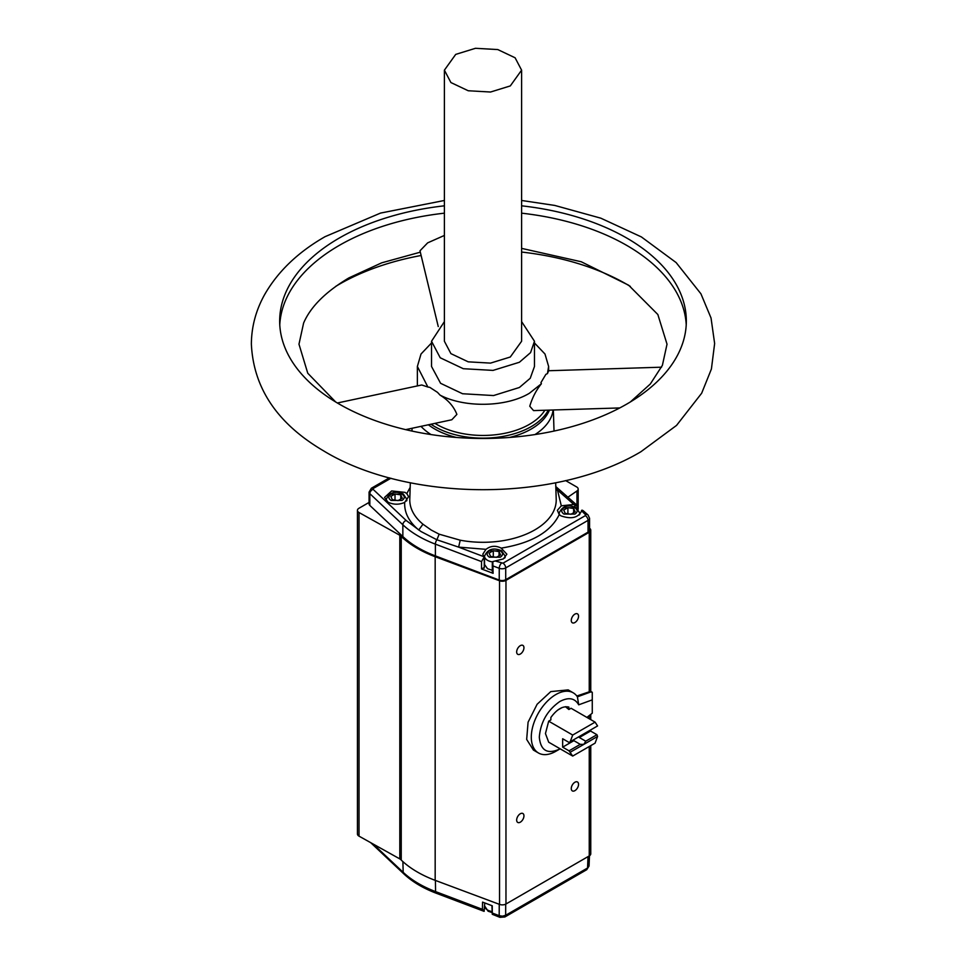 <?xml version="1.0" encoding="UTF-8"?>
<svg xmlns="http://www.w3.org/2000/svg" width="966" height="966" viewBox="0 0 966 966"><rect width="100%" height="100%" fill="white"/><g stroke="black" fill="none" stroke-linecap="round" stroke-linejoin="round"><path stroke-width="1.45" d="M438.25 326.568L419.993 250.798L427.648 242.864L444.396 235.438M581.423 511.618L581.979 510.12L583.198 510.7L588.04 514.975A3.864 2.632 131.4 0 0 585.493 514.709L585.324 515.651L502.972 563.19L495.232 560.968L492.817 561.596L493.095 573.333L481.539 568.962L484.087 567.646M484.268 568.105L484.268 557.744L482.807 554.194L485.97 549.328L458.621 547.118L436.886 539.777L420.983 531.517L406.131 520.457L373.118 489.339L373.311 488.434L390.94 478.242M574.903 790.647A5.144 2.97 120 0 0 578.272 786.107A5.144 2.97 120 0 0 577.475 781.989A5.144 2.97 120 0 0 574.903 782.243A5.144 2.97 120 0 0 571.546 786.783A5.144 2.97 120 0 0 572.331 790.9A5.144 2.97 120 0 0 574.903 790.647M574.903 622.527A5.144 2.97 120 0 0 578.272 617.999A5.144 2.97 120 0 0 577.475 613.869A5.144 2.97 120 0 0 574.903 614.122A5.144 2.97 120 0 0 571.546 618.663A5.144 2.97 120 0 0 572.331 622.78A5.144 2.97 120 0 0 574.903 622.527M520.312 654.054A5.144 2.97 120 0 0 523.669 649.514A5.144 2.97 120 0 0 522.884 645.397A5.144 2.97 120 0 0 520.312 645.65A5.144 2.97 120 0 0 516.943 650.178A5.144 2.97 120 0 0 517.74 654.308A5.144 2.97 120 0 0 520.312 654.054M520.312 822.175A5.144 2.97 120 0 0 523.669 817.634A5.144 2.97 120 0 0 522.884 813.505A5.144 2.97 120 0 0 520.312 813.758A5.144 2.97 120 0 0 516.943 818.299A5.144 2.97 120 0 0 517.74 822.428A5.144 2.97 120 0 0 520.312 822.175M400.649 859.498L399.803 858.895L399.803 535.261L400.649 535.876L401.24 860.078A108.095 62.404 0 0 0 435.171 880.34L499.531 904.393A5.144 2.97 0 0 0 505.967 904.007L589.248 855.912A5.144 2.97 0 0 0 590.757 853.811L590.757 745.643M581.979 510.12L581.472 511.171C578.115 517.836 571.268 519.394 560.944 515.856L559.229 514.612L557.382 510.326L561.306 505.822L573.876 504.481L574.855 504.771L574.649 506.933M581.46 510.652L585.493 514.709M492.588 561.922A10.3 5.941 180 0 1 487.552 560.328A10.3 5.941 180 0 1 484.534 556.126L484.534 564.53L487.552 568.732L492.31 570.29M485.97 549.328L486.321 549.099C490.861 545.754 495.824 545.428 501.185 548.12L506.86 554.194L503.334 558.928L495.232 560.968M404.694 502.405C399.055 504.856 393.5 504.783 388.042 502.199L384.528 497.454L391.653 490.945L405.068 492.37L406.771 493.614L408.618 496.609L404.694 502.405C404.186 512.487 408.872 521.688 418.737 530.008L422.963 524.212L431.222 530.044L439.156 534.186L460.227 540.199L458.621 547.118L483.64 556.585M509.517 437.465A68.2 39.377 0 0 0 531.228 429.025A68.2 39.377 0 0 0 549.413 410.164M428.397 424.774A68.2 39.377 0 0 0 456.483 437.465M548.265 410.2A68.2 39.377 180 0 1 531.228 426.61A68.2 39.377 180 0 1 434.772 426.61A68.2 39.377 180 0 1 430.981 424.231M544.812 410.309A65.628 37.891 180 0 1 529.404 424.352A65.628 37.891 180 0 1 436.596 424.352A65.628 37.891 180 0 1 434.966 423.374M619.749 407.942L533.546 410.598L529.766 406.215C532.314 397.666 536.19 390.167 541.407 383.744L529.404 393.259C506.365 407.193 464.767 408.05 440.049 395.118C448.176 400.057 453.791 406.481 456.882 414.39L451.81 419.763L405.635 429.641M337.363 402.991L421.744 384.987L427.878 387.028L417.372 366.464L421.007 354.027L431.524 342.966M562.659 747.153L562.659 738.748L569.034 742.431L597.58 725.937L595.092 722.133L572.705 735.054L548.688 721.179L545.452 733.556L548.688 742.202L572.705 756.064L569.034 750.836L562.659 747.153L573.889 740.668L580.252 744.351L569.034 750.836M427.878 387.028L429.798 387.354L437.501 392.365L440.049 395.118M521.604 321.593L534.476 341.252L534.476 366.464L530.237 378.274L519.394 387.487L493.554 395.553L462.557 393.742L440.593 383.309L431.524 366.464L431.524 341.252L444.396 321.593M534.476 341.252L530.563 352.626L519.394 362.262L493.046 370.401L463.306 368.71L440.206 357.758L431.524 341.252M444.396 213.172A203.331 117.393 0 0 0 339.223 245.424A203.331 117.393 0 0 0 279.778 324.757M521.604 205.818A203.331 117.393 180 0 1 626.777 238.071A203.331 117.393 180 0 1 686.331 321.074A203.331 117.393 180 0 1 626.777 404.078A203.331 117.393 180 0 1 339.223 404.078A203.331 117.393 180 0 1 279.669 321.074A203.331 117.393 180 0 1 339.223 238.071A203.331 117.393 180 0 1 444.396 205.818M686.222 324.757A203.331 117.393 0 0 0 626.777 245.424A203.331 117.393 0 0 0 521.604 213.172M420.971 255.519A203.331 117.393 0 0 0 339.223 284.306A203.331 117.393 0 0 0 335.673 286.407M630.327 286.407A203.331 117.393 0 0 0 626.777 284.306A203.331 117.393 0 0 0 521.604 252.054M586.917 717.412L592.267 713.186L592.267 699.867L578.706 704.818C574.855 698.044 568.576 696.921 559.869 701.485C547.468 710.155 540.61 722.025 539.306 737.106C540.61 750.679 547.468 754.639 559.869 748.976L555.873 751.282A34.74 20.057 120 0 1 538.497 753.009A34.74 20.057 120 0 1 533.172 725.164A34.74 20.057 120 0 1 555.873 694.542A34.74 20.057 120 0 1 573.249 692.827A34.74 20.057 120 0 1 577.402 696.824L590.781 691.946L592.267 692.284L592.267 693.141M582.305 734.764L579.346 737.517L590.576 731.045L596.94 734.715L585.722 741.2L579.346 737.517M585.722 741.2L583.899 744.351L580.252 744.351M573.889 740.668L572.983 740.149M444.396 70.156L444.396 341.252L450.905 353.628L468.232 361.839L490.535 363.107L510.302 357.009L521.604 341.252L521.604 70.156L510.302 85.926L490.535 92.024L468.232 90.756L450.905 82.545L444.396 70.156L455.698 54.398L475.465 48.3L497.78 49.568L515.095 57.779L521.604 70.156M573.249 692.827L568.153 689.881L550.777 691.608L537.12 704.262L528.076 722.218L526.675 739.425L533.401 750.063L538.497 753.009M592.267 699.867L592.267 692.284L590.649 691.342L576.823 696.003M578.706 704.818L577.402 696.824M596.94 734.715L597.58 736.454L570.206 752.248M590.781 729.873L590.576 731.045M548.688 721.179L550.861 719.924L550.861 717.497C556.875 709.213 562.876 705.748 568.877 707.088L568.877 709.515L571.063 708.259L595.092 722.133M541.407 383.744L540.936 382.621L545.887 374.337L547.456 373.613L548.628 370.739L548.628 366.464L547.456 373.613M565.448 706.701L568.877 709.515M597.58 736.454L595.092 743.144L572.705 756.064M570.206 741.743L572.705 735.054M534.476 342.966L544.993 354.027L548.628 366.464M557.599 710.155L562.152 707.523M398.089 500.593L392.353 499.712L390.819 496.391L395.022 493.964L400.757 494.858L402.291 498.166L398.089 500.593M395.022 500.122L395.022 493.964M400.757 499.06L400.757 494.858M496.367 557.334L490.631 556.452L489.086 553.132L493.288 550.705L499.036 551.598L500.569 554.907L496.367 557.334M493.288 556.863L493.288 550.705M499.036 555.8L499.036 551.598M570.991 514.262L565.243 513.369L563.709 510.06L567.911 507.633L573.647 508.514L575.193 511.835L570.991 514.262M567.911 513.779L567.911 507.633M573.647 512.717L573.647 508.514M406.771 493.614L410.176 487.407M559.229 514.612C550.705 532.037 531.36 543.206 501.185 548.12M555.861 488.228L557.479 490.04L555.921 490.112M573.876 504.481L557.479 490.04L561.306 505.822M504.856 916.976L499.941 917.338L499.193 915.671L502.537 916.166L505.653 915.285L504.856 916.976L586.748 869.69L587.545 868.011L588.016 856.625M577.113 506.425L574.855 504.771L574.855 507.005M484.763 902.944L484.099 911.349L436.342 893.272A3.864 1.727 -69.3 0 1 435.594 891.606L482.42 909.332L482.553 902.111L492.262 905.782L492.286 914.295L499.941 917.338M482.42 909.332L484.232 911.047M505.967 904.007L505.967 580.373A5.144 2.97 0 0 1 499.531 580.771L435.171 556.706A108.095 62.404 0 0 1 401.24 536.444L400.649 535.876M484.087 557.177L481.539 561.608L435.376 544.136A3.864 1.727 -69.3 0 1 436.886 539.777L439.156 534.186M492.817 571.763L493.095 573.333M555.8 486.574L577.257 505.46L577.402 508.502M369.072 502.429L358.941 508.273A5.144 2.97 0 0 0 357.444 510.386L357.444 834.008A5.144 2.97 0 0 0 359.014 836.145L399.803 858.895M357.444 510.386A5.144 2.97 0 0 0 359.014 512.523L399.803 535.261M505.967 580.373L589.248 532.29A5.144 2.97 0 0 0 590.757 530.189A5.144 2.97 0 0 0 589.936 528.571L589.562 528.245M567.887 497.212L576.968 490.97A5.144 2.97 0 0 0 578.175 489.05A5.144 2.97 0 0 0 576.666 486.949L565.653 480.597M588.04 514.975L589.562 518.271L589.562 530.044A5.144 2.97 180 0 1 588.053 532.145L505.713 579.685A5.144 2.97 180 0 1 499.241 580.071L435.376 555.897A106.815 61.667 180 0 1 402.846 536.541L369.833 505.423A5.144 2.97 180 0 1 369.072 503.878L369.072 492.105A5.144 2.97 180 0 0 369.833 493.662A3.864 2.693 -46.7 0 1 373.118 489.339M484.606 906.506A10.3 5.941 0 0 0 487.552 910.008A10.3 5.941 0 0 0 492.165 911.554M436.342 893.272C423.132 888.261 412.301 881.801 403.824 873.88A3.864 2.693 -46.7 0 1 403.184 872.322A106.417 61.438 0 0 0 418.676 883.661A106.417 61.438 0 0 0 435.594 891.606L435.388 880.412M373.166 844.043L403.184 872.322L402.882 861.6M435.376 555.897L435.376 544.136A106.815 61.667 180 0 1 418.399 536.154A106.815 61.667 180 0 1 402.846 524.767A3.864 2.693 -46.7 0 1 406.131 520.457M559.773 515.071A10.3 5.941 180 0 1 559.157 513.043L559.157 514.54M505.121 557.611L505.121 556.126A10.3 5.941 180 0 1 504.506 558.143M460.227 540.199A73.223 42.275 0 0 0 556.211 499.241L555.679 482.759M553.083 410.043A70.252 40.56 180 0 1 534.971 434.567M559.157 513.043C562.272 506.015 567.948 504.228 576.195 507.657L579.745 513.043A10.3 5.941 180 0 1 579.129 515.071M574.903 507.79C577.897 509.891 577.897 511.992 574.903 514.093L563.987 514.093C560.992 511.992 560.992 509.891 563.987 507.79L574.903 507.79M500.291 550.874C503.286 552.975 503.286 555.076 500.291 557.177L489.376 557.177C486.381 555.076 486.381 552.975 489.376 550.874L500.291 550.874M431.029 434.567A70.252 40.56 180 0 1 421.007 426.356M406.855 500.557L406.855 499.386A10.3 5.941 180 0 1 406.457 501.016M402.013 494.133C405.008 496.234 405.008 498.335 402.013 500.436L391.097 500.436C388.103 498.335 388.103 496.234 391.097 494.133L402.013 494.133M589.683 691.306L590.781 691.946M386.883 501.414A10.3 5.941 180 0 1 386.255 499.386L386.255 500.883M410.321 482.759L409.789 499.241A73.223 42.275 0 0 0 422.963 524.212M586.748 869.69L589.055 866.007L587.545 868.011L505.653 915.285L505.701 904.14M492.66 913.196L499.193 915.671L499.241 904.297M401.24 536.444L401.24 860.078M505.713 579.685L505.713 567.911A3.864 2.234 -120 0 0 502.972 563.19M499.241 580.071L499.241 568.298A5.144 2.97 180 0 0 505.713 567.911L588.053 520.372L588.053 532.145M585.324 515.651A3.864 2.234 60 0 1 588.053 520.372A5.144 2.97 180 0 0 589.562 518.271M493.095 565.979L499.241 568.298A3.864 1.727 -69.3 0 1 501.366 563.287M481.539 568.962L481.539 561.608M402.846 536.541L402.846 524.767L369.833 493.662L369.833 505.423M369.072 492.105L371.379 488.241A3.864 2.234 60 0 1 373.311 488.434M359.014 836.145L359.014 512.523M435.171 556.706L435.171 880.34M499.531 580.771L499.531 904.393M589.248 532.29L589.248 691.463M589.248 715.565L589.248 718.764M589.248 746.513L589.248 855.912M576.968 490.97L576.968 505.218M492.213 912.616L488.084 911.192L484.534 905.806M630.327 401.977L650.287 384.033L662.386 365.353L667.023 344.186L657.846 314.518L628.661 285.224L581.23 261.75L521.604 248.371M420.174 252.211L381.715 262.824L348.883 277.906C325.651 291.768 310.569 306.814 303.614 323.03L298.977 344.186L307.756 373.214L335.673 401.977M553.349 410.031L554.025 431.065M505.121 556.126L501.571 550.741C493.336 547.311 487.649 549.099 484.534 556.126M406.855 499.386L403.305 494C395.058 490.571 389.37 492.358 386.255 499.386M417.372 385.917L417.372 366.464M521.604 200.469L554.75 205.432L600.804 218.171L641.376 236.924L676.128 262.571L700.942 293.833L711.036 318.007L714.635 343.51L711.411 369L701.678 393.21L676.55 425.402L640.929 451.714C555.559 502.755 407.724 502.308 323.224 450.639C277.399 423.688 253.442 388.151 251.365 344.029C251.51 326.617 255.966 310.074 264.744 294.401C278.027 271.325 298.144 252.078 325.071 236.67L380.507 213.088L444.396 200.469M661.541 367.189L548.628 370.739M412.071 428.264L411.975 431.065M579.745 513.043L579.745 514.54M492.274 914.295L491.911 905.649M403.824 873.88L370.968 842.92M492.31 572.476L492.31 563.202M371.379 488.241L389.395 477.832M589.055 866.007L589.477 855.779M590.757 530.189L590.757 691.402M590.757 714.369L590.757 719.634M590.757 729.994L590.757 731.153M578.175 489.05L578.175 509.227"/></g></svg>
